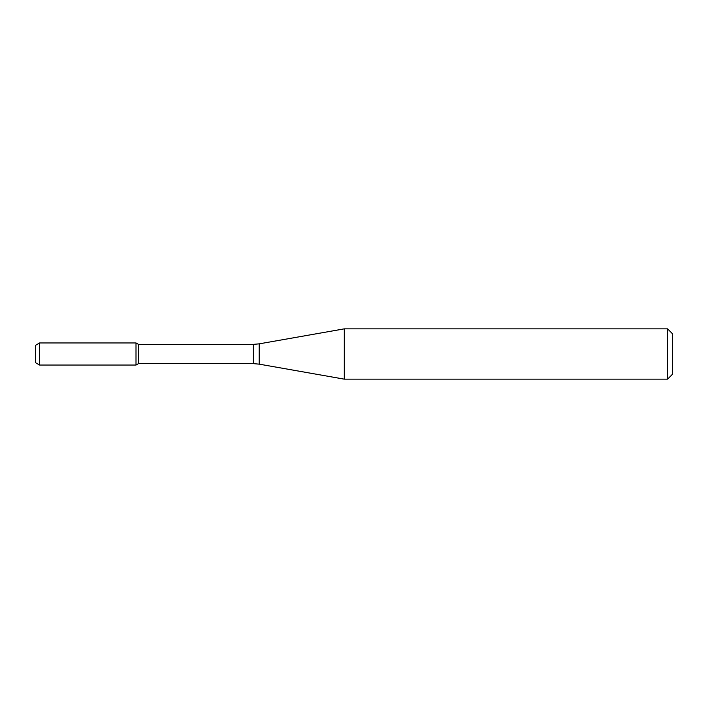 <?xml version="1.0" encoding="UTF-8"?>
<svg xmlns="http://www.w3.org/2000/svg" width="708" height="708" viewBox="0 0 708 708"><rect width="100%" height="100%" fill="white"/><g stroke="black" fill="none" stroke-linecap="round" stroke-linejoin="round"><path stroke-width="1.06" d="M667.573 379.152L667.573 328.848L672.6 333.875L672.6 374.125L667.573 379.152L344.292 379.152L259.216 364.151L253.393 363.638L138.432 363.638L136.007 365.045L136.007 342.955L39.595 342.955L39.595 365.045L35.4 362.62L35.4 345.38L39.595 342.955M138.432 363.638L138.432 344.362L136.007 342.955L136.007 365.045L39.595 365.045M344.292 379.152L344.292 328.848L259.216 343.849L259.216 364.151M253.393 363.638L253.393 344.362L138.432 344.362M253.393 344.362L259.216 343.849M667.573 328.848L344.292 328.848"/></g></svg>
